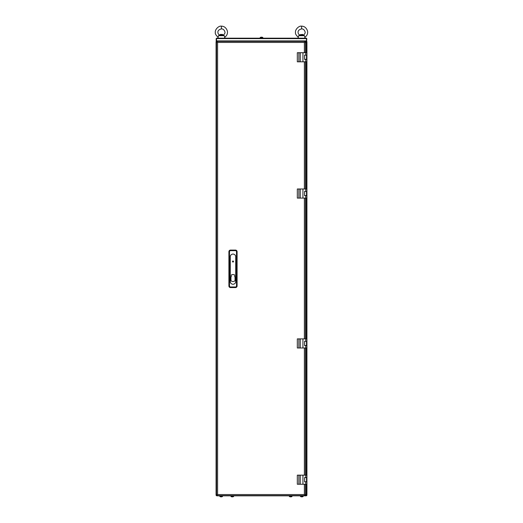 <?xml version="1.0" encoding="UTF-8"?>
<svg xmlns="http://www.w3.org/2000/svg" width="523" height="523" viewBox="0 0 523 523"><rect width="100%" height="100%" fill="white"/><g stroke="black" fill="none" stroke-linecap="round" stroke-linejoin="round"><path stroke-width="0.78" d="M216.169 495.346L216.077 41.624L216.529 41.82L216.646 41.369L216.189 40.912L216.189 38.643L216.646 38.186L216.45 38.643L216.646 38.186L306.354 38.186L306.811 38.643L306.583 41.369L216.417 41.369L216.646 41.932L216.077 41.709L216.077 495.261L216.646 495.039L216.417 495.601L306.583 495.601L305.445 494.13L306.923 495.261L306.923 41.709L305.445 42.84L306.583 41.369L306.74 41.781M306.465 41.827L306.556 41.428M216.077 41.709L216.489 41.546M216.189 38.643L216.417 40.912L217.594 42.435L216.136 41.735M306.896 41.716L306.923 495.261L306.354 495.039L306.661 495.601L306.243 495.83L216.757 495.83L216.261 495.189M306.583 495.556A0.569 0.569 0 0 0 306.877 495.261L306.628 495.144M216.45 38.617L306.55 38.643L306.55 40.912L216.45 40.912L216.672 41.369L216.417 38.643M306.55 38.617L306.354 41.369L304.961 41.369L304.379 42.435L304.961 41.369M216.672 41.369L217.594 42.435L216.529 41.853L216.529 495.118L217.594 494.536L217.019 495.601L304.961 495.601L304.379 494.536L305.445 495.118L305.445 484.246L305.445 495.118L304.379 494.536L304.379 484.246M306.321 41.369L306.55 40.912M306.471 495.15L306.661 495.516M306.465 41.82L306.923 41.624M216.529 41.82L216.332 41.369M216.757 495.601L306.243 495.601M222.55 495.83L222.497 496.458L219.876 496.458A2.269 2.269 0 0 0 220.477 496.765L220.484 496.758A2.269 2.269 0 0 0 220.883 496.85L221.026 496.758A2.249 2.014 0 0 0 221.347 496.758A2.249 2.014 0 0 1 221.026 496.758M219.823 495.83L219.823 496.36L222.497 496.458A2.269 2.269 0 0 1 221.889 496.765L221.889 496.758A2.269 2.269 0 0 1 221.491 496.85L221.347 496.758M233.676 495.83L233.624 496.458L231.003 496.458A2.269 2.269 0 0 0 231.611 496.765L231.611 496.758A2.269 2.269 0 0 0 232.009 496.85L232.153 496.758A2.249 2.014 0 0 0 232.474 496.758A2.249 2.014 0 0 1 232.153 496.758M230.95 495.83L230.95 496.36L233.624 496.458A2.269 2.269 0 0 1 233.016 496.765L233.016 496.758A2.269 2.269 0 0 1 232.617 496.85L232.474 496.758M292.043 495.83L291.997 496.458L289.376 496.458A2.269 2.269 0 0 0 289.977 496.765L289.984 496.758A2.269 2.269 0 0 0 290.383 496.85L290.52 496.758A2.249 2.014 0 0 0 290.847 496.758A2.249 2.014 0 0 1 290.52 496.758M289.324 495.83L289.324 496.36L291.997 496.458A2.269 2.269 0 0 1 291.389 496.765L291.383 496.758A2.269 2.269 0 0 1 290.991 496.85L290.847 496.758M303.177 495.83L303.124 496.458L300.503 496.458A2.269 2.269 0 0 0 301.111 496.765L301.111 496.758A2.269 2.269 0 0 0 301.51 496.85L301.653 496.758A2.249 2.014 0 0 0 301.974 496.758A2.249 2.014 0 0 1 301.653 496.758M300.45 495.83L300.45 496.36L303.124 496.458A2.269 2.269 0 0 1 302.516 496.765L302.516 496.758A2.269 2.269 0 0 1 302.117 496.85L301.974 496.758M220.052 35.283L222.778 35.283L222.556 34.44L220.268 34.44L220.052 35.283L218.496 35.688L218.176 37.107M218.006 38.186L218.052 37.303C215.829 35.041 214.94 33.505 215.365 32.688C214.528 30.053 218.516 25.581 221.412 26.15L221.412 28.876C222.994 28.843 224.119 29.746 224.792 31.57C225.374 32.616 224.805 33.871 223.099 35.348L224.334 35.688L224.818 38.186M218.496 35.688L224.334 35.688M219.647 35.381L219.725 35.348C218.522 34.355 217.921 33.446 217.934 32.635C217.614 30.883 218.771 29.628 221.412 28.876C222.994 28.843 224.119 29.746 224.792 31.57C225.374 32.616 224.805 33.871 223.099 35.348M304.961 495.601L304.379 494.536L217.594 494.536L217.019 495.601M304.379 52.725L304.379 42.435L305.445 41.853L305.445 52.725L305.445 41.853L304.379 42.435L217.594 42.435L217.594 494.536L216.529 495.118M305.445 475.165L305.445 347.978L305.445 475.165M305.445 338.891L305.445 198.08L305.445 338.891M305.445 188.993L305.445 61.806L305.445 188.993M306.524 477.551L304.595 477.662M306.524 477.662L306.524 481.748L304.595 481.748M305.733 477.551L305.733 475.165L306.864 475.165L306.864 477.551L304.595 477.551L304.595 481.866L306.864 481.866L306.864 484.246L297.326 484.246L297.326 475.165L298.868 475.165L298.868 484.246M305.733 475.165L300.254 475.165L300.254 484.246M300.254 475.165L298.868 475.165M302.941 475.165L302.941 484.246M306.864 482.775L306.864 484.246M306.524 341.277L304.595 341.388M306.524 341.388L306.524 345.481L304.595 345.481M305.733 341.277L305.733 338.891L306.864 338.891L306.864 341.277L304.595 341.277L304.595 345.592L306.864 345.592L306.864 347.978L297.326 347.978L297.326 338.891L298.868 338.891L298.868 347.978M305.733 338.891L300.254 338.891L300.254 347.978M300.254 338.891L298.868 338.891M302.941 338.891L302.941 347.978M306.864 346.501L306.864 347.978M306.524 191.379L304.595 191.49M306.524 191.49L306.524 195.582L304.595 195.582M305.733 191.379L305.733 188.993L306.864 188.993L306.864 191.379L304.595 191.379L304.595 195.694L306.864 195.694L306.864 198.08L297.326 198.08L297.326 188.993L298.868 188.993L298.868 198.08M305.733 188.993L300.254 188.993L300.254 198.08M300.254 188.993L298.868 188.993M302.941 188.993L302.941 198.08M306.864 196.602L306.864 198.08M306.524 55.105L304.595 55.222M306.524 55.222L306.524 59.308L304.595 59.308M305.733 55.105L305.733 52.725L306.864 52.725L306.864 55.105L304.595 55.105L304.595 59.426L306.864 59.426L306.864 61.806L297.326 61.806L297.326 52.725L298.868 52.725L298.868 61.806M305.733 52.725L300.254 52.725L300.254 61.806M300.254 52.725L298.868 52.725M302.941 52.725L302.941 61.806M306.864 60.335L306.864 61.806M232.487 261.513A0.51 0.51 -90 0 0 232.996 262.03A0.51 0.51 -90 0 0 233.506 261.513A0.51 0.51 -90 0 0 232.996 261.003A0.51 0.51 -90 0 0 232.487 261.513M235.494 250.092A1.589 1.589 90 0 1 237.082 251.681L237.082 285.976A1.589 1.589 90 0 1 235.494 287.565L230.499 287.565A1.589 1.589 90 0 1 228.911 285.976L228.911 251.681A1.589 1.589 90 0 1 230.499 250.092L235.494 250.092L235.494 250.667A1.013 1.013 90 0 1 236.507 251.681L236.507 285.976A1.013 1.013 90 0 1 235.494 286.983L230.499 286.983A1.013 1.013 90 0 1 229.486 285.976L229.486 251.681A1.013 1.013 90 0 1 230.499 250.667L235.494 250.667M230.27 281.537A2.726 2.726 -90 0 0 232.996 284.257A2.726 2.726 -90 0 0 235.723 281.537L235.723 256.8A2.726 2.726 -90 0 0 232.996 254.073A2.726 2.726 -90 0 0 230.27 256.8L230.27 281.537M231.29 275.516A0.909 0.909 90 0 1 232.199 274.608L233.788 274.608A0.909 0.909 90 0 1 234.696 275.516L234.696 276.68A2.726 2.726 90 0 1 235.043 277.007L235.043 280.609A2.726 2.726 90 0 1 230.95 280.609L230.95 277.007A2.726 2.726 90 0 1 231.29 276.68L231.29 275.516M233.448 261.513A0.451 0.451 90 0 1 232.996 261.971A0.451 0.451 90 0 1 232.539 261.513A0.451 0.451 90 0 1 232.996 261.062A0.451 0.451 90 0 1 233.448 261.513M222.778 34.662L220.052 34.662M302.948 34.662L300.222 34.662L302.732 34.44L302.948 35.283L304.504 35.688L304.994 38.186M300.222 34.662L300.222 35.283L303.275 35.348C304.981 33.871 305.543 32.616 304.968 31.57C304.294 29.746 303.163 28.843 301.588 28.876L301.588 28.863C303.163 28.843 304.294 29.746 304.968 31.57C305.543 32.616 304.981 33.871 303.275 35.348M300.222 35.283L298.666 35.688L298.352 37.107M298.175 38.186L298.221 37.303C296.005 35.041 295.109 33.505 295.541 32.688C294.697 30.053 298.692 25.581 301.588 26.15L301.588 28.876C298.947 29.628 297.79 30.883 298.11 32.635C298.097 33.446 298.692 34.355 299.895 35.348L299.816 35.381M298.666 35.688L304.504 35.688M260.134 38.186L260.186 37.558L262.808 37.558A2.269 2.269 0 0 0 262.206 37.257L262.206 37.257M262.86 38.186L262.86 37.656L260.186 37.558A2.269 2.269 0 0 1 260.794 37.257L260.794 37.257A2.269 2.269 0 0 1 261.193 37.166L261.337 37.257A2.249 2.014 180 0 1 261.657 37.257L261.801 37.166A2.269 2.269 0 0 1 262.2 37.257M305.445 41.932L306.354 41.932L306.354 52.725M306.354 61.806L306.354 188.993M306.354 198.08L306.354 338.891M306.354 347.978L306.354 475.165M306.354 484.246L306.354 495.039L305.445 495.039M304.379 475.165L304.379 347.978M304.379 338.891L304.379 198.08M304.379 188.993L304.379 61.806M305.733 484.246L305.733 481.866M306.864 475.165L306.864 477.551M305.733 347.978L305.733 345.592M306.864 338.891L306.864 341.277M305.733 198.08L305.733 195.694M306.864 188.993L306.864 191.379M305.733 61.806L305.733 59.426M306.864 52.725L306.864 55.105M236.507 251.681L237.082 251.681M230.499 250.092L230.499 250.667M228.911 251.681L229.486 251.681M228.911 285.976L229.486 285.976M230.499 287.565L230.499 286.983M235.494 287.565L235.494 286.983M237.082 285.976L236.507 285.976M232.493 261.513A0.497 0.497 90 0 1 232.996 261.016A0.497 0.497 90 0 1 233.493 261.513A0.497 0.497 90 0 1 232.996 262.016A0.497 0.497 90 0 1 232.493 261.513M221.412 26.15C224.295 26.228 226.276 27.856 227.368 31.034C227.832 33.465 226.969 35.557 224.772 37.303C226.969 35.557 227.832 33.465 227.368 31.034C226.276 27.856 224.295 26.228 221.412 26.15C218.516 25.581 214.528 30.053 215.365 32.688C214.94 33.505 215.829 35.041 218.052 37.303M301.588 26.15C304.464 26.228 306.452 27.856 307.537 31.034C308.008 33.465 307.145 35.557 304.948 37.303C307.145 35.557 308.008 33.465 307.537 31.034C306.452 27.856 304.464 26.228 301.588 26.15C298.692 25.581 294.697 30.053 295.541 32.688C295.109 33.505 296.005 35.041 298.221 37.303"/></g></svg>
